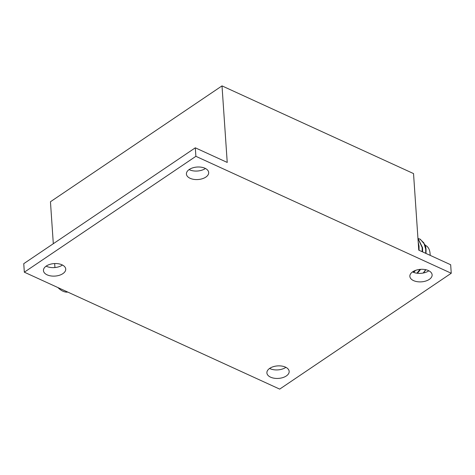<?xml version="1.0" encoding="UTF-8"?>
<svg xmlns="http://www.w3.org/2000/svg" width="475" height="475" viewBox="0 0 475 475"><rect width="100%" height="100%" fill="white"/><g stroke="black" fill="none" stroke-linecap="round" stroke-linejoin="round"><path stroke-width="0.71" d="M205.42 168.477A11.162 6.264 -3.9 0 1 205.271 168.578A11.162 6.264 -3.9 0 1 189.103 169.587M189.252 169.486A11.162 6.264 -3.9 0 1 201.335 167.206A11.162 6.264 -3.9 0 1 208.685 172.526A11.162 6.264 -3.9 0 1 205.853 177.086A11.162 6.264 -3.9 0 1 193.77 179.366A11.162 6.264 -3.9 0 1 186.42 174.04A11.162 6.264 -3.9 0 1 189.252 169.486M428.866 270.786A11.162 6.264 -3.9 0 1 428.711 270.892A11.162 6.264 -3.9 0 1 412.543 271.902M412.692 271.795A11.162 6.264 -3.9 0 1 424.775 269.515A11.162 6.264 -3.9 0 1 432.125 274.835A11.162 6.264 -3.9 0 1 429.293 279.395A11.162 6.264 -3.9 0 1 417.216 281.675A11.162 6.264 -3.9 0 1 409.86 276.355A11.162 6.264 -3.9 0 1 412.692 271.795M285.897 367.341A11.162 6.264 -3.9 0 1 285.748 367.442A11.162 6.264 -3.9 0 1 269.58 368.452M269.729 368.351A11.162 6.264 -3.9 0 1 281.806 366.071A11.162 6.264 -3.9 0 1 289.162 371.391A11.162 6.264 -3.9 0 1 286.33 375.951A11.162 6.264 -3.9 0 1 274.247 378.231A11.162 6.264 -3.9 0 1 266.897 372.911A11.162 6.264 -3.9 0 1 269.729 368.351M62.457 265.026A11.162 6.264 -3.9 0 1 62.308 265.133A11.162 6.264 -3.9 0 1 46.134 266.142M46.289 266.036A11.162 6.264 -3.9 0 1 58.366 263.756A11.162 6.264 -3.9 0 1 65.722 269.076A11.162 6.264 -3.9 0 1 62.884 273.636A11.162 6.264 -3.9 0 1 50.807 275.916A11.162 6.264 -3.9 0 1 43.451 270.596A11.162 6.264 -3.9 0 1 46.289 266.036M430.13 255.336A18.026 10.373 -65.4 0 0 430.089 253.733A18.026 10.373 -65.4 0 0 430.047 253.228L430.113 253.929A17.171 9.88 114.6 0 1 430.154 254.41A17.171 9.88 114.6 0 1 430.196 255.366M425.82 269.717A17.171 9.88 114.6 0 1 423.373 273M423.148 273.048A18.026 10.373 -65.4 0 0 425.618 269.669M425.956 248.811L426.01 253.454M420.565 269.343L419.259 271.13A18.887 10.866 114.6 0 1 417.287 273.262M425.909 253.407A21.458 12.344 -65.4 0 0 425.992 249.262A21.458 12.344 -65.4 0 0 425.944 248.662A21.458 12.344 -65.4 0 0 425.196 245.023L420.304 239.257L418.238 238.515M416.937 273.214L419.983 269.39M425.725 253.323L425.689 249.126L423.854 242.856L419.864 239.056M413.772 272.436L415.411 270.501M422.619 251.898L422.584 247.707L417.947 238.308M413.309 272.258L414.61 270.75M422.18 251.697L422.144 247.499L417.952 238.438M419.075 250.277L419.039 246.08L418.202 242.042M418.683 249.138L418.332 244.043M57.968 287.589A13.733 8.17 56 0 0 62.961 291.217A13.733 8.17 56 0 0 67.759 292.072M430.047 253.228A18.026 10.373 -65.4 0 0 425.582 245.45L425.291 245.314M418.701 247.849L418.517 246.709M53.313 243.717L50.451 201.75L222.009 85.886L413.529 173.583L418.748 250.129L450.668 264.741L451.25 273.25L279.692 389.114L24.332 272.187L195.89 156.322L451.25 273.25M222.009 85.886L227.228 162.432L195.308 147.814L195.89 156.322M54.667 263.56L54.94 267.544M24.332 272.187L23.75 263.678L195.308 147.814M425.974 248.989L425.944 248.662"/></g></svg>
